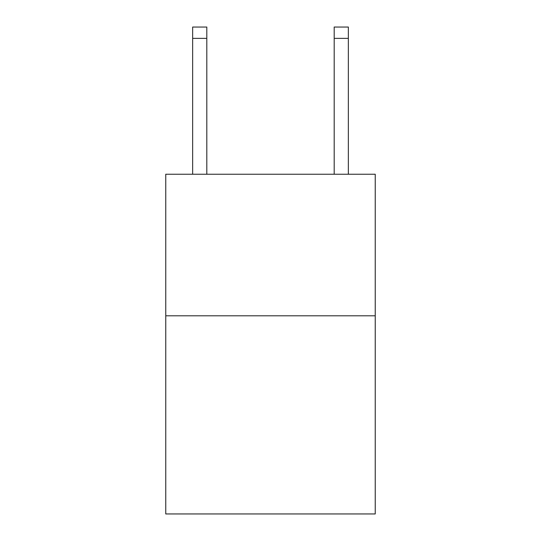<?xml version="1.0" encoding="UTF-8"?>
<svg xmlns="http://www.w3.org/2000/svg" width="541" height="541" viewBox="0 0 541 541"><rect width="100%" height="100%" fill="white"/><g stroke="black" fill="none" stroke-linecap="round" stroke-linejoin="round"><path stroke-width="0.81" d="M375.238 315.795L375.238 513.95L165.762 513.95L165.762 174.249L375.238 174.249L375.238 315.795L165.762 315.795M206.804 174.249L206.804 38.37L192.65 38.37L192.65 27.05L206.804 27.05L206.804 38.37M192.65 174.249L192.65 38.37M348.35 174.249L348.35 27.05L334.196 27.05L334.196 174.249M334.196 38.37L348.35 38.37"/></g></svg>
